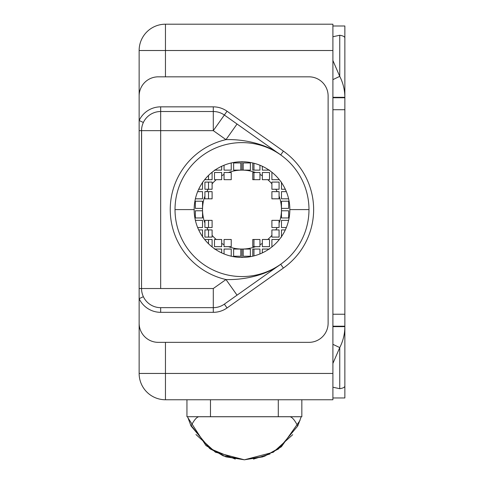 <?xml version="1.0" encoding="UTF-8"?>
<svg xmlns="http://www.w3.org/2000/svg" width="484" height="484" viewBox="0 0 484 484"><rect width="100%" height="100%" fill="white"/><g stroke="black" fill="none" stroke-linecap="round" stroke-linejoin="round"><path stroke-width="0.73" d="M139.138 50.511L139.138 120.498L139.138 50.511L165.455 50.511L165.455 76.829L165.455 24.2L332.901 24.2L332.901 399.76L165.455 399.76L165.455 373.448L332.901 373.448L332.901 50.511L139.138 50.511A26.311 26.311 0 0 1 165.455 24.2L332.901 24.2L332.901 50.511L165.455 50.511L165.455 24.2A26.311 26.311 0 0 0 139.138 50.511M139.138 323.209L139.138 373.448L139.138 323.209A19.136 19.136 0 0 0 158.274 342.345L308.98 342.345A19.136 19.136 0 0 0 328.116 323.209L328.116 95.965A19.136 19.136 0 0 0 308.98 76.829L158.274 76.829A19.136 19.136 0 0 0 139.138 95.965L139.138 120.498A23.801 23.801 0 0 1 160.67 106.849L213.293 106.849A23.801 23.801 0 0 1 227.05 111.223L283.394 151.117A71.644 71.644 0 0 1 283.394 268.057L227.05 307.951A23.801 23.801 0 0 1 213.293 312.325L160.67 312.325A23.801 23.801 0 0 1 139.138 298.676L139.138 323.209A19.136 19.136 0 0 0 158.274 342.345L308.98 342.345A19.136 19.136 0 0 0 328.116 323.209L328.116 95.965A19.136 19.136 0 0 0 308.98 76.829L158.274 76.829A19.136 19.136 0 0 0 139.138 95.965L139.138 120.498L143.361 122.488L139.138 120.498L139.138 288.524L139.138 120.498A23.801 23.801 0 0 1 160.67 106.849L160.67 111.514L213.293 111.514L213.293 106.849L160.67 106.849L160.67 111.514A19.136 19.136 0 0 0 141.534 130.65L141.6 129.004L141.534 130.65L139.138 130.65L160.67 130.65L160.67 288.524L213.293 288.524L225.986 279.54A71.765 71.765 0 0 1 225.986 139.634L213.293 130.65L160.67 130.65L160.67 288.524L213.293 288.524L225.986 279.54C244.329 280.182 267.235 274.815 280.702 264.252L224.352 304.146L280.702 264.252L283.394 268.057A71.644 71.644 0 0 0 283.394 151.117L227.05 111.223A23.801 23.801 0 0 0 213.293 106.849L213.293 130.65L141.534 130.65A19.136 19.136 0 0 1 160.67 111.514L160.67 130.65L160.67 111.514L213.293 111.514A19.136 19.136 0 0 1 224.352 115.029L280.702 154.922L237.045 124.013L225.986 139.634A71.765 71.765 0 0 0 225.986 279.54L237.045 295.161L280.702 264.252C267.235 274.815 244.329 280.182 225.986 279.54L237.045 295.161L224.352 304.146L227.05 307.951L283.394 268.057L280.702 264.252L279.347 265.214M165.455 342.345L165.455 373.448L332.901 373.448L332.901 399.76L165.455 399.76A26.311 26.311 0 0 1 139.138 373.448A26.311 26.311 0 0 0 165.455 399.76L165.455 373.448L139.138 373.448L165.455 373.448L165.455 342.345M253.961 163.265L253.961 170.12L253.961 163.265M253.961 172.51L253.961 179.685L253.961 172.51M253.961 239.489L253.961 246.665L253.961 239.489M253.961 249.054L253.961 255.909L253.961 249.054M208.513 243.754L208.513 239.489L208.513 243.754M208.513 237.093L208.513 229.918L208.513 237.093M208.513 227.528L208.513 220.353L208.513 227.528M208.513 198.821L208.513 191.646L208.513 198.821M208.513 189.256L208.513 182.081L208.513 189.256M208.513 179.685L208.513 175.42L208.513 179.685M301.841 416.712L186.945 416.712L186.945 399.76L186.945 416.712L278.294 416.712L278.294 399.76L278.294 416.712L301.841 416.712L301.841 399.76L301.841 416.712M210.486 399.76L210.486 416.712L210.486 399.76M308.98 209.59A66.98 66.98 0 0 0 242 142.611A66.98 66.98 0 0 0 175.02 209.59A66.98 66.98 0 0 0 242 276.564A66.98 66.98 0 0 0 308.98 209.59A66.98 66.98 0 0 1 242 276.564A66.98 66.98 0 0 1 175.02 209.59L194.157 209.59A47.843 47.843 0 0 0 242 257.428A47.843 47.843 0 0 0 289.843 209.59L308.98 209.59L289.843 209.59A47.843 47.843 0 0 0 242 161.747A47.843 47.843 0 0 0 194.157 209.59L175.02 209.59A66.98 66.98 0 0 1 242 142.611A66.98 66.98 0 0 1 308.98 209.59M142.968 295.797L143.361 296.686L139.138 298.676L139.138 288.524L141.534 288.524A19.136 19.136 0 0 0 160.67 307.661L213.293 307.661L213.293 288.524L213.293 312.325L213.293 307.661L160.67 307.661L160.67 312.325L213.293 312.325A23.801 23.801 0 0 0 227.05 307.951L224.352 304.146A19.136 19.136 0 0 1 213.293 307.661A19.136 19.136 0 0 0 224.352 304.146M224.352 115.029A19.136 19.136 0 0 0 213.293 111.514L213.293 130.65L227.05 111.223L213.293 130.65L225.986 139.634C244.329 138.993 267.235 144.359 280.702 154.922L283.394 151.117L280.702 154.922C267.235 144.359 244.329 138.993 225.986 139.634L237.045 124.013L224.352 115.029M141.679 128.266L141.836 127.244L141.679 128.266M143.01 295.906L143.361 296.686L139.138 298.676L139.138 288.524L141.534 288.524L141.6 129.053M142.248 293.715L142.774 295.307L142.248 293.709M141.836 291.931L141.727 291.259M141.6 290.164L141.534 288.627M194.157 209.59A47.843 47.843 0 0 0 242 257.428A47.843 47.843 0 0 0 289.843 209.59A47.843 47.843 0 0 0 242 161.747A47.843 47.843 0 0 0 194.157 209.59M139.138 298.676A23.801 23.801 0 0 0 160.67 312.325L160.67 307.661A19.136 19.136 0 0 1 141.534 288.524L160.67 288.524L141.534 288.524L141.534 130.65M274.234 150.343L237.045 124.013M221.666 179.685L221.666 175.759A39.47 39.47 0 0 1 224.062 174.434L224.062 179.685L231.237 179.685L231.237 172.51L228.466 172.51A39.47 39.47 0 0 1 255.534 172.51L252.763 172.51L252.763 179.685L259.938 179.685L259.938 174.434A39.47 39.47 0 0 1 262.334 175.759L262.334 179.685L267.761 179.685A39.47 39.47 0 0 1 271.899 183.823L271.899 189.256L275.832 189.256A39.47 39.47 0 0 1 277.157 191.646L271.899 191.646L271.899 198.821L279.08 198.821L279.08 196.056A39.47 39.47 0 0 1 279.08 223.118L279.08 220.353L271.899 220.353L271.899 227.528L277.157 227.528A39.47 39.47 0 0 1 275.832 229.918L271.899 229.918L271.899 235.351A39.47 39.47 0 0 1 267.761 239.489L262.334 239.489L262.334 243.416A39.47 39.47 0 0 1 259.938 244.741L259.938 239.489L252.763 239.489L252.763 246.665L255.534 246.665A39.47 39.47 0 0 1 228.466 246.665L231.237 246.665L231.237 239.489L224.062 239.489L224.062 244.741A39.47 39.47 0 0 1 221.666 243.416L221.666 239.489L216.239 239.489A39.47 39.47 0 0 1 212.101 235.351L212.101 229.918L208.168 229.918A39.47 39.47 0 0 1 206.843 227.528L212.101 227.528L212.101 220.353L204.92 220.353L204.92 223.118A39.47 39.47 0 0 1 204.92 196.056L204.92 198.821L212.101 198.821L212.101 191.646L206.843 191.646A39.47 39.47 0 0 1 208.168 189.256L212.101 189.256L212.101 183.823A39.47 39.47 0 0 1 216.239 179.685L221.666 179.685L216.239 179.685A39.47 39.47 0 0 0 212.101 183.823L212.101 182.081L204.92 182.081L204.92 189.256L208.168 189.256A39.47 39.47 0 0 0 206.843 191.646L204.92 191.646L204.92 196.056A39.47 39.47 0 0 0 204.92 223.118L204.92 227.528L206.843 227.528A39.47 39.47 0 0 0 208.168 229.918L204.92 229.918L204.92 237.093L212.101 237.093L212.101 235.351A39.47 39.47 0 0 0 216.239 239.489L214.491 239.489L214.491 246.665L221.666 246.665L221.666 243.416A39.47 39.47 0 0 0 224.062 244.741L224.062 246.665L228.466 246.665A39.47 39.47 0 0 0 242 249.054L242 257.428L242 249.054A39.47 39.47 0 0 0 255.534 246.665L259.938 246.665L259.938 244.741A39.47 39.47 0 0 0 262.334 243.416L262.334 246.665L269.509 246.665L269.509 239.489L267.761 239.489A39.47 39.47 0 0 0 271.899 235.351L271.899 237.093L279.08 237.093L279.08 229.918L275.832 229.918A39.47 39.47 0 0 0 277.157 227.528L279.08 227.528L279.08 223.118A39.47 39.47 0 0 0 279.08 196.056L279.08 191.646L277.157 191.646A39.47 39.47 0 0 0 275.832 189.256L279.08 189.256L279.08 182.081L271.899 182.081L271.899 183.823A39.47 39.47 0 0 0 267.761 179.685L269.509 179.685L269.509 172.51L262.334 172.51L262.334 175.759A39.47 39.47 0 0 0 259.938 174.434L259.938 172.51L255.534 172.51A39.47 39.47 0 0 0 228.466 172.51L224.062 172.51L224.062 174.434A39.47 39.47 0 0 0 221.666 175.759L221.666 172.51L214.491 172.51L214.491 179.685L216.239 179.685L214.491 179.685L214.491 172.51L221.666 172.51L221.666 179.685M214.491 170.12L221.666 170.12L214.491 170.12L221.666 170.12L221.666 166.278M242 161.747L242 170.12L242 161.747M221.666 252.896L221.666 249.054L214.491 249.054L221.666 249.054L221.666 252.896L221.666 249.054L214.491 249.054M211.768 246.665L212.101 246.665L212.101 239.489L204.92 239.489L212.101 239.489L212.101 246.665L212.101 239.489L204.92 239.489L204.92 239.822M202.53 237.093L202.53 229.918L198.694 229.918L202.53 229.918L202.53 237.093L202.53 229.918L198.694 229.918M198.694 189.256L202.53 189.256L198.694 189.256L202.53 189.256L202.53 182.081M204.92 179.352L204.92 179.685L212.101 179.685L212.101 172.51L212.101 179.685L212.101 172.51L211.768 172.51M202.53 217.957L202.53 210.782L195.354 210.782L195.354 217.957L202.53 217.957L202.53 210.782L202.53 217.957L195.354 217.957L202.53 217.957M197.647 227.528L202.53 227.528L197.647 227.528L202.53 227.528L202.53 220.353L195.354 220.353L202.53 220.353L202.53 227.528L202.53 220.353L195.354 220.353M240.802 256.236L240.802 249.054L233.627 249.054L233.627 256.236L240.802 256.236L240.802 249.054L240.802 256.236L233.627 256.236L240.802 256.236M231.237 256.236L231.237 249.054L231.237 256.236L231.237 249.054L224.062 249.054L224.062 253.937M202.53 208.392L202.53 201.217L195.354 201.217L195.354 208.392L202.53 208.392L202.53 201.217L202.53 208.392L195.354 208.392L195.354 201.217L202.53 201.217L195.354 201.217L195.354 208.392L202.53 208.392M195.354 198.821L202.53 198.821L195.354 198.821L202.53 198.821L202.53 191.646L197.647 191.646L202.53 191.646L202.53 198.821L202.53 191.646L197.647 191.646M240.802 170.12L240.802 162.939L233.627 162.939L233.627 170.12L240.802 170.12L240.802 162.939L240.802 170.12L233.627 170.12L233.627 162.939L240.802 162.939L233.627 162.939L233.627 170.12L240.802 170.12M224.062 165.238L224.062 170.12L224.062 165.238L224.062 170.12L231.237 170.12L231.237 162.939M272.232 172.51L271.899 172.51L271.899 179.685L279.08 179.685L271.899 179.685L271.899 172.51L271.899 179.685L279.08 179.685L279.08 179.352M281.47 182.081L281.47 189.256L285.306 189.256L281.47 189.256L281.47 182.081L281.47 189.256L285.306 189.256M285.306 229.918L281.47 229.918L285.306 229.918L281.47 229.918L281.47 237.093M279.08 239.822L279.08 239.489L271.899 239.489L271.899 246.665L271.899 239.489L271.899 246.665L272.232 246.665M269.509 249.054L262.334 249.054L269.509 249.054L262.334 249.054L262.334 252.896M262.334 166.278L262.334 170.12L269.509 170.12L262.334 170.12L262.334 166.278L262.334 170.12L269.509 170.12M281.47 210.782L281.47 217.957L288.646 217.957L288.646 210.782L281.47 210.782L281.47 217.957L281.47 210.782L288.646 210.782L288.646 217.957L281.47 217.957L288.646 217.957L288.646 210.782L281.47 210.782M288.646 220.353L281.47 220.353L288.646 220.353L281.47 220.353L281.47 227.528L286.353 227.528L281.47 227.528L281.47 220.353L281.47 227.528L286.353 227.528M243.198 249.054L243.198 256.236L250.373 256.236L250.373 249.054L243.198 249.054L243.198 256.236L243.198 249.054L250.373 249.054L250.373 256.236L243.198 256.236L250.373 256.236L250.373 249.054L243.198 249.054M259.938 253.937L259.938 249.054L259.938 253.937L259.938 249.054L252.763 249.054L252.763 256.236M281.47 201.217L281.47 208.392L288.646 208.392L288.646 201.217L281.47 201.217L281.47 208.392L281.47 201.217L288.646 201.217L281.47 201.217M286.353 191.646L281.47 191.646L286.353 191.646L281.47 191.646L281.47 198.821L288.646 198.821L281.47 198.821L281.47 191.646L281.47 198.821L288.646 198.821M243.198 162.939L243.198 170.12L250.373 170.12L250.373 162.939L243.198 162.939L243.198 170.12L243.198 162.939L250.373 162.939L243.198 162.939M252.763 162.939L252.763 170.12L252.763 162.939L252.763 170.12L259.938 170.12L259.938 165.238M271.899 227.528L271.899 220.353L271.899 227.528L277.157 227.528M279.08 220.353L271.899 220.353L279.08 220.353L279.08 227.528M271.899 235.351L271.899 229.918L279.08 229.918L279.08 237.093L271.899 237.093L271.899 235.351L271.899 237.093L279.08 237.093L279.08 229.918M252.763 246.665L252.763 239.489L252.763 246.665L259.938 246.665L259.938 244.741L259.938 246.665M259.938 239.489L252.763 239.489L259.938 239.489L259.938 244.741M262.334 243.416L262.334 239.489L269.509 239.489L269.509 246.665L262.334 246.665L262.334 243.416M262.334 246.665L269.509 246.665L269.509 239.489L267.761 239.489M271.899 239.489L279.08 239.489L271.899 239.489M252.763 249.054L259.938 249.054L252.763 249.054M288.646 201.217L288.646 208.392L288.646 201.217M281.47 208.392L288.646 208.392L281.47 208.392M271.899 191.646L271.899 198.821L271.899 191.646L277.157 191.646M279.08 198.821L271.899 198.821L279.08 198.821L279.08 191.646M271.899 183.823L271.899 189.256L279.08 189.256L279.08 182.081L271.899 182.081L271.899 183.823L271.899 182.081L279.08 182.081L279.08 189.256M252.763 172.51L252.763 179.685L252.763 172.51L259.938 172.51L259.938 174.434L259.938 172.51M259.938 179.685L252.763 179.685L259.938 179.685L259.938 174.434M262.334 175.759L262.334 179.685L269.509 179.685L269.509 172.51L262.334 172.51L262.334 175.759M262.334 172.51L269.509 172.51L269.509 179.685L267.761 179.685M250.373 162.939L250.373 170.12L250.373 162.939M243.198 170.12L250.373 170.12L243.198 170.12M252.763 170.12L259.938 170.12L252.763 170.12M195.354 217.957L195.354 210.782L195.354 217.957M202.53 210.782L195.354 210.782L202.53 210.782M212.101 227.528L212.101 220.353L212.101 227.528L206.843 227.528M204.92 220.353L212.101 220.353L204.92 220.353L204.92 227.528M212.101 235.351L212.101 229.918L204.92 229.918L204.92 237.093L212.101 237.093L212.101 235.351L212.101 237.093L204.92 237.093L204.92 229.918M231.237 246.665L231.237 239.489L231.237 246.665L224.062 246.665L224.062 244.741L224.062 246.665M224.062 239.489L231.237 239.489L224.062 239.489L224.062 244.741M221.666 243.416L221.666 239.489L214.491 239.489L214.491 246.665L221.666 246.665L221.666 243.416M221.666 246.665L214.491 246.665L214.491 239.489L216.239 239.489M233.627 256.236L233.627 249.054L233.627 256.236M240.802 249.054L233.627 249.054L240.802 249.054M231.237 249.054L224.062 249.054L231.237 249.054M212.101 191.646L212.101 198.821L212.101 191.646L206.843 191.646M204.92 198.821L212.101 198.821L204.92 198.821L204.92 191.646M212.101 183.823L212.101 189.256L204.92 189.256L204.92 182.081L212.101 182.081L212.101 183.823L212.101 182.081L204.92 182.081L204.92 189.256M231.237 172.51L231.237 179.685L231.237 172.51L224.062 172.51L224.062 174.434L224.062 172.51M224.062 179.685L231.237 179.685L224.062 179.685L224.062 174.434M221.666 172.51L214.491 172.51L214.491 179.685L216.239 179.685M212.101 179.685L204.92 179.685L212.101 179.685M231.237 170.12L224.062 170.12L231.237 170.12M190.442 424.698L209.626 448.468L225.574 456.721L244.39 459.8L262.758 456.872L278.445 448.983L297.751 425.993L278.445 448.983L262.752 456.872L244.39 459.8L262.752 456.872L278.445 448.983L297.751 425.993L278.445 448.983L262.752 456.872L244.39 459.8L223.16 455.849L205.96 445.564L187.822 417.589L205.96 445.564L223.16 455.849L244.39 459.8L264.639 456.218L281.367 446.78L300.032 420.445L281.367 446.78L264.639 456.218L244.39 459.8L262.752 456.872L278.445 448.983L297.751 425.993L301.205 416.742L289.244 416.742L301.205 416.742L297.751 425.993C294.417 419.513 291.58 416.428 289.244 416.742L199.541 416.742C197.212 416.421 194.38 419.501 191.035 425.993L187.58 416.742L191.035 425.993C194.38 419.501 197.212 416.421 199.541 416.742L289.244 416.742C291.58 416.428 294.417 419.513 297.751 425.993L278.445 448.983L262.758 456.872L244.39 459.8L226.028 456.872L210.34 448.983L191.035 425.993L210.34 448.983L226.028 456.872L244.39 459.8L225.568 456.721L209.614 448.462L190.436 424.68L209.614 448.462L225.568 456.721L244.39 459.8L215.398 452.183L195.953 434.493M190.436 424.68L209.614 448.462L225.568 456.721L244.39 459.8L273.266 452.256L292.705 434.668L273.266 452.256L244.39 459.8L215.447 452.213L196.002 434.565M253.58 459.08L270.09 453.913M270.03 453.944L253.459 459.098M344.862 97.314L344.862 25.997L332.901 25.997L344.862 25.997L344.862 97.314L332.901 97.314L344.862 97.314C344.82 89.97 343.114 82.988 339.75 76.363L332.901 60.524L339.75 76.363L339.75 35.259L339.75 76.363L332.901 79.63L339.75 76.363C343.114 82.988 344.82 89.97 344.862 97.314L344.862 97.756L332.901 97.756L344.862 97.756L344.862 97.314M344.862 397.963L344.862 97.756L344.862 109.717L332.901 109.717L344.862 109.717L344.862 314.243L332.901 314.243L344.862 314.243L344.862 326.204L332.901 326.204L344.862 326.204L344.862 386.002C344.82 387.26 343.114 388.162 339.75 388.7L332.901 387.218L339.75 388.7L339.75 347.591L339.75 388.7C343.114 388.162 344.82 387.26 344.862 386.002L344.862 397.963L332.901 397.963L344.862 397.963M332.901 326.646L344.862 326.646L332.901 326.646M332.901 363.436L339.75 347.591C343.114 340.972 344.82 333.984 344.862 326.646C344.82 333.984 343.114 340.972 339.75 347.591L332.901 344.33L339.75 347.591L332.901 363.436M332.901 36.736L339.75 35.259C343.114 35.798 344.82 36.693 344.862 37.952C344.82 36.693 343.114 35.798 339.75 35.259L332.901 36.736M235.26 459.086L209.639 448.48M142.943 123.438L142.363 125.072M141.897 292.227L142.199 293.534"/></g></svg>
